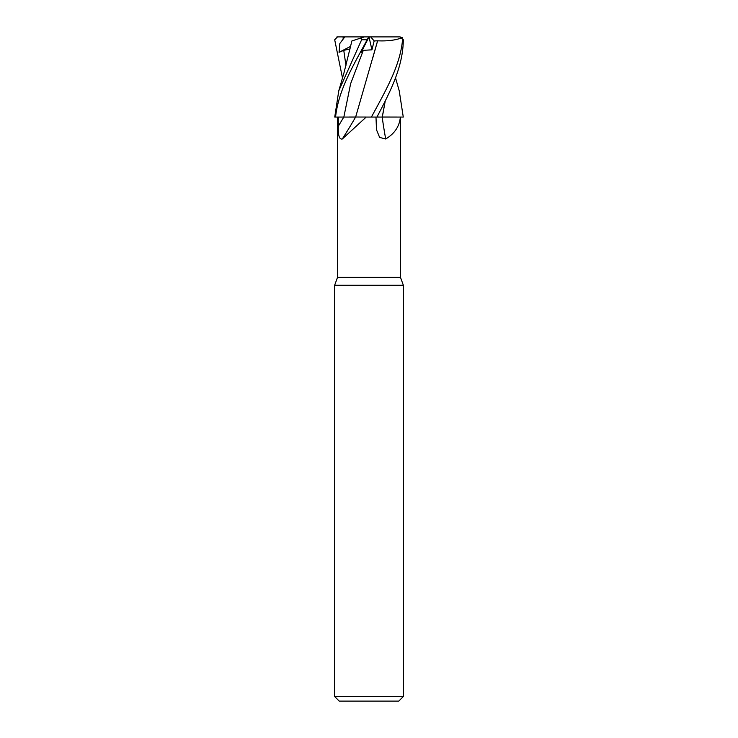 <?xml version="1.0" encoding="UTF-8"?>
<svg xmlns="http://www.w3.org/2000/svg" width="738" height="738" viewBox="0 0 738 738"><rect width="100%" height="100%" fill="white"/><g stroke="black" fill="none" stroke-linecap="round" stroke-linejoin="round"><path stroke-width="1.11" d="M352.801 117.01L371.297 117.065L366.205 117.065L342.303 138.984C339.314 139.676 337.995 135.395 338.336 126.133L338.29 117.065M395.531 77.905L399.23 90.829L403.271 117.065L382.256 117.01L400.365 117.065C399.507 126.336 394.618 133.643 385.697 138.984L379.627 137.434L376.5 129.768L375.983 117.065M337.506 117.065L337.506 277.387L400.494 277.387L403.354 285.255L403.354 696.515L334.646 696.515L339.222 701.1L398.778 701.1L403.354 696.515M337.506 277.387L334.646 285.255L403.354 285.255M355.531 117.065L355.615 117.065A504.1 396.334 -68.8 0 1 342.303 138.984M369.037 36.9L361.205 52.324L363.308 50.35L371.934 49.824L374.157 40.941L370.707 36.9L400.144 36.9L401.74 37.813L402.551 39.76C400.162 65.581 386.315 89.519 371.408 117.065L366.205 117.065M336.934 36.9L368.806 36.9L364.323 36.9L361.5 37.813L361.629 39.76L338.77 90.829L334.729 117.065L355.688 117.065M371.408 117.065L382.173 117.065A504.1 290.394 -74.1 0 0 385.697 138.984M382.173 117.065L400.365 117.065M353.456 117.01L349.083 117.019M381.74 117.01L382.247 117.065L385.19 101.097M352.266 40.821L362.34 37.546M344.84 36.9L339.858 43.45L339.065 52.324L343.77 50.35L350.153 48.902M351.888 40.95L343.963 72.905L338.77 90.829M342.469 77.905L334.692 39.76L337.506 36.9M377.616 40.793L355.642 117.065M374.157 40.941L377.635 40.802L372.727 58.062M377.653 40.821C387.957 41.245 396.205 40.156 402.385 37.546M368.806 36.9L369.627 36.9M335.569 117.065C338.511 89.778 353.105 65.913 367.164 39.76C369.148 36.125 369.258 36.125 367.496 39.769M376.924 117.065C391.398 89.778 403.086 65.913 403.308 39.76L400.144 36.9M378.576 117.01L376.952 117.01M385.236 101.005L382.865 114.095M368.022 38.902L368.871 36.9L370.707 36.9M369.009 36.955L371.934 49.824M339.065 52.324L350.725 46.319M343.788 117.065A500.973 393.871 -68.8 0 1 338.336 126.133M363.308 50.35L350.633 83.689L343.843 117.065M343.133 36.9L343.152 38.902M343.77 50.35L345.974 65.756M361.629 39.76L367.164 39.76M402.551 39.76L403.308 39.76M400.494 117.065L400.494 277.387M334.646 285.255L334.646 696.515"/></g></svg>
